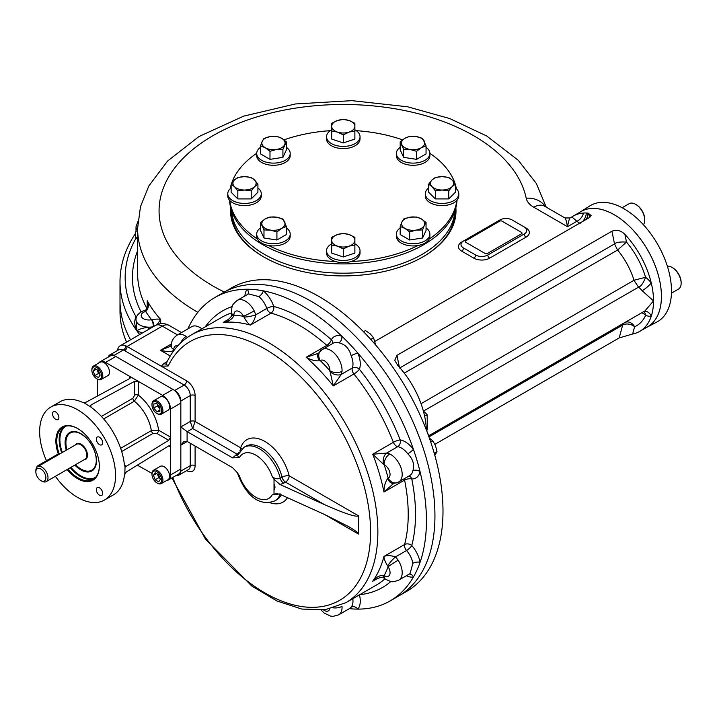 <?xml version="1.0" encoding="UTF-8"?>
<svg xmlns="http://www.w3.org/2000/svg" width="717" height="717" viewBox="0 0 717 717"><rect width="100%" height="100%" fill="white"/><g stroke="black" fill="none" stroke-linecap="round" stroke-linejoin="round"><path stroke-width="1.08" d="M126.559 342.134A223.283 128.917 180 0 1 119.999 311.115L119.999 300.593A223.283 128.917 0 0 0 130.584 339.813A223.283 128.917 180 0 1 119.999 300.593L119.999 281.664A223.283 128.917 0 0 0 137.001 330.994A223.283 128.917 0 0 0 139.672 334.561M60.353 453.619L60.094 453.467A2.572 1.488 120 0 0 58.803 453.601L38.153 465.521A2.572 1.488 120 0 0 36.406 468.067M40.86 480.578L41.927 481.188A8.586 4.956 -120 0 0 46.22 481.618A8.586 4.956 -120 0 0 46.22 471.696A8.586 4.956 -120 0 0 37.625 466.74A8.586 4.956 -120 0 0 35.85 470.675L35.85 471.903A7.089 4.087 -120 0 0 40.86 480.578A7.089 4.087 -120 0 0 45.87 477.683A7.089 4.087 -120 0 0 40.86 469.008A7.089 4.087 -120 0 0 35.85 471.903M75.545 464.679A21.474 12.395 -120 0 0 91.83 470.155A21.474 12.395 -120 0 0 91.83 445.365A21.474 12.395 -120 0 0 70.356 432.969A21.474 12.395 -120 0 0 65.91 442.801A21.474 12.395 -120 0 0 66.959 449.81M99.797 374.193L98.534 373.458L97.136 369.847M98.399 377.59L94.895 375.565L93.138 371.048L94.895 368.556L98.399 370.581L100.147 375.099L98.399 377.59M98.534 373.458L94.895 375.565M96.177 369.291L93.138 371.048M96.732 378.728L97.333 379.078A7.726 4.463 -120 0 0 101.205 379.463A7.726 4.463 -120 0 0 102.8 375.923A7.726 4.463 -120 0 0 99.43 368.144A7.726 4.463 -120 0 0 93.47 366.073A7.726 4.463 -120 0 0 91.875 369.613L91.875 370.313A6.874 3.97 -120 0 0 96.732 378.728A6.874 3.97 -120 0 0 101.59 375.923A6.874 3.97 -120 0 0 96.732 367.507A6.874 3.97 -120 0 0 91.875 370.313M101.205 379.463L107.882 375.609A7.726 4.463 -120 0 0 109.477 372.069A7.726 4.463 -120 0 0 106.107 364.29A7.726 4.463 -120 0 0 100.147 362.219L93.47 366.073M159.882 408.923L157.453 405.894L157.453 404.433M153.805 408L153.805 403.949L156.844 403.68L159.882 407.462L159.882 411.504L156.844 411.782L153.805 408L157.453 405.894M159.882 410.025L156.844 411.782M156.844 413.44L157.453 413.79A7.726 4.463 -120 0 0 161.316 414.175A7.726 4.463 -120 0 0 162.499 407.973A7.726 4.463 -120 0 0 157.453 401.17A7.726 4.463 -120 0 0 153.59 400.785A7.726 4.463 -120 0 0 151.986 404.325L151.986 405.024A6.874 3.97 -120 0 0 156.844 413.44A6.874 3.97 -120 0 0 161.701 410.635A6.874 3.97 -120 0 0 156.844 402.219A6.874 3.97 -120 0 0 151.986 405.024M161.316 414.175L167.993 410.312A7.726 4.463 -120 0 0 167.993 401.386A7.726 4.463 -120 0 0 160.267 396.931L153.59 400.785M160.088 478.409L158.815 477.683L157.417 474.071M155.177 472.772L158.681 474.797L160.438 479.314L158.681 481.806L155.177 479.79L153.42 475.272L155.177 472.772M156.458 473.516L153.42 475.272M158.815 477.683L155.177 479.79M156.844 482.855L157.453 483.204A7.726 4.463 -120 0 0 161.316 483.59A7.726 4.463 -120 0 0 162.92 480.049A7.726 4.463 -120 0 0 159.541 472.27A7.726 4.463 -120 0 0 153.59 470.2A7.726 4.463 -120 0 0 151.986 473.74L151.986 474.439A6.874 3.97 -120 0 0 156.844 482.855A6.874 3.97 -120 0 0 161.701 480.049A6.874 3.97 -120 0 0 156.844 471.634A6.874 3.97 -120 0 0 151.986 474.439M161.316 483.59L167.993 479.727A7.726 4.463 -120 0 0 167.993 470.809A7.726 4.463 -120 0 0 160.267 466.346L153.59 470.2M99.322 465.862A30.078 17.369 60 0 1 93.093 479.368A30.078 17.369 60 0 1 67.936 469.079M59.081 453.467A30.078 17.369 60 0 1 63.015 427.269A30.078 17.369 60 0 1 77.83 428.632M58.283 453.897A30.723 17.737 60 0 1 77.597 428.497A30.723 17.737 60 0 1 99.322 466.122A30.723 17.737 60 0 1 67.147 469.536M96.481 460.538A21.555 12.449 60 0 1 88.442 471.15M67.81 435.407A21.555 12.449 60 0 1 81.021 433.749M66.26 450.213A22.2 12.816 60 0 1 80.788 433.615A22.2 12.816 60 0 1 96.481 460.807A22.2 12.816 60 0 1 74.846 465.082M55.397 476.312A53.676 30.992 -120 0 0 104.44 500.063L113.546 494.802A53.676 30.992 -120 0 0 124.426 475.004L126.353 471.911L168.746 445.902L169.992 445.75L170.512 446.915L170.512 409.057A11.167 6.444 -120 0 0 162.616 395.381L138.327 381.354L134.679 381.292L90.96 404.997L90.96 407.229L90.208 406.046M166.514 480.587A11.167 6.444 -120 0 0 168.199 480.076L178.524 474.116A11.167 6.444 -120 0 0 180.836 469.008L180.836 403.097A11.167 6.444 -120 0 0 172.94 389.421L115.858 356.466A11.167 6.444 -120 0 0 110.275 355.91L99.95 361.87A11.167 6.444 -120 0 0 98.668 363.08M126.353 466.301L124.821 466.229L124.426 465.19L126.353 466.301L168.746 440.292L170.512 437.101L158.609 430.227L151.323 430.621A30.06 17.351 -120 0 0 134.348 401.215L138.327 395.103L138.327 381.354L105.533 362.426A11.167 6.444 -120 0 0 99.95 361.87M168.199 480.076A11.167 6.444 -120 0 0 170.512 474.968L170.512 446.915L168.746 445.902M55.702 411.97A4.508 2.599 -120 0 0 53.443 411.746A4.508 2.599 -120 0 0 52.511 413.808A4.508 2.599 -120 0 0 54.483 418.343A4.508 2.599 -120 0 0 57.952 419.553A4.508 2.599 -120 0 0 58.642 415.941A4.508 2.599 -120 0 0 55.702 411.97M102.683 442.774A4.508 2.599 -120 0 0 100.721 438.239A4.508 2.599 -120 0 0 97.243 437.029A4.508 2.599 -120 0 0 96.311 439.1A4.508 2.599 -120 0 0 98.274 443.635A4.508 2.599 -120 0 0 101.751 444.845A4.508 2.599 -120 0 0 102.683 442.774M99.502 495.196A4.508 2.599 -120 0 0 101.751 495.411A4.508 2.599 -120 0 0 101.751 490.213A4.508 2.599 -120 0 0 97.243 487.605A4.508 2.599 -120 0 0 96.311 489.666A4.508 2.599 -120 0 0 99.502 495.196M90.96 404.997L90.252 406.36L89.141 405.992L83.764 402.604L86.103 402.192L129.822 378.486L130.575 377.483L129.822 376.452L129.822 378.486M134.679 381.292L134.679 395.103L132.86 398.293L101.438 416.434M134.679 395.103A2.572 1.488 180 0 1 138.327 395.103A35.214 20.327 -120 0 1 158.609 430.227A2.572 1.488 -60 0 1 156.781 433.382L168.746 440.292M104.44 500.063A53.676 30.992 -120 0 0 104.44 438.087A53.676 30.992 -120 0 0 50.764 407.095A53.676 30.992 -120 0 0 39.641 431.67A53.676 30.992 -120 0 0 46.48 460.708M125.063 466.426L124.821 473.731M137.359 465.154L151.995 473.39M97.458 396.035L97.637 379.248M83.764 402.604L82.455 402.318A53.676 30.992 -120 0 0 59.869 401.834L50.764 407.095M124.426 465.19A53.676 30.992 -120 0 0 90.96 407.229M375.663 345.011L373.593 337.779L370.178 333.799L365.464 330.573L363.501 331.711M373.593 337.779L370.752 339.419M434.807 455.295L437.02 451.665L435.569 445.866L432.808 440.821L429.375 438.087M432.808 440.821L430.729 442.022M437.02 451.665L434.233 453.269M358.428 515.801C356.385 517.423 345.137 513.731 324.667 504.714L285.518 482.12A5.153 2.976 -60 0 0 289.166 475.81L358.428 515.801L358.428 534.031L324.667 514.537L348.543 526.574C354.987 530.32 358.276 532.803 358.428 534.031M274.019 479.288L272.218 476.545C274.683 478.795 277.354 479.368 280.239 478.266A5.153 2.976 -120 0 0 283.699 483.168L280.024 484.504L274.019 479.288L274.019 494.112L276.959 493.708L280.024 494.327L324.667 514.537M280.239 493.888L272.218 494.775A25.767 14.878 60 0 1 255.808 497.213A25.767 14.878 60 0 1 239.388 475.819L237.309 472.664L239.388 475.819M274.019 494.112L272.218 494.775M243.986 447.3L245.814 446.252A30.921 17.853 60 0 1 282.059 477.208L280.239 478.266A30.921 17.853 60 0 0 243.986 447.3L237.354 455.582L239.388 457.589A25.767 14.878 60 0 1 255.808 455.143A25.767 14.878 60 0 1 272.218 476.545M241.611 449.039A5.153 3.746 18.6 0 0 240.661 447.802L195.105 421.497L192.676 428.515L187.209 431.67L232.577 457.867L239.388 457.589M232.577 457.867L237.013 454.112L192.676 428.515L190.247 421.497A3.433 1.981 180 0 1 195.105 421.497L195.105 395.56A3.433 1.981 -0 0 0 190.247 395.56L190.247 421.497L180.836 426.938L187.092 431.598A5.153 2.976 60 0 0 187.209 431.67M176.445 475.317A8.586 4.956 -120 0 0 179.053 475.039A8.586 4.956 -120 0 0 180.836 471.114L180.836 445.167L183.677 441.78L187.092 441.421A5.153 2.976 60 0 1 187.209 441.484L232.577 467.681L237.309 472.673M187.209 441.484L180.836 445.167L180.836 400.991A8.586 4.956 -120 0 0 174.76 390.469L114.03 355.417A8.586 4.956 -120 0 0 109.737 354.987A8.586 4.956 -120 0 0 108.204 357.111M280.024 484.504L324.667 504.714M274.019 486.7C274.172 490.294 274.494 490.437 274.996 487.13C274.494 483.383 274.172 483.24 274.019 486.7M409.344 574.03A5.153 4.105 -99.1 0 1 413.404 577.06A175.19 101.151 60 0 1 390.156 600.909A175.19 101.151 60 0 1 357.882 609.109A175.19 101.151 60 0 1 349.385 608.652M349.977 608.303L351.169 607.182A5.153 4.105 39.1 0 1 357.882 609.109A21.474 12.395 60 0 0 359.441 594.841M231.699 314.853A8.586 2.276 -7.9 0 0 233.823 316.018C231.528 319.692 228.006 321.816 223.265 322.381L226.635 320.633C229.969 318.339 231.672 316.412 231.699 314.853L231.699 314.853A8.586 2.276 -7.9 0 0 231.699 314.853L231.439 312.37C232.102 304.976 231.761 305.137 237.3 300.36L248.521 293.889L258.873 296.605A5.153 2.268 129.8 0 0 263.3 290.842A175.19 101.151 60 0 1 341.821 336.174A5.153 3.549 -72.1 0 1 338.962 342.843C345.119 344.223 349.188 348.516 351.169 355.731A5.153 0.905 157.2 0 1 357.882 353.131A175.19 101.151 60 0 1 413.404 449.299A5.153 0.905 -37.2 0 1 407.803 453.816C413.064 459.158 414.749 464.831 412.858 470.827A5.153 3.549 -167.9 0 1 420.054 471.687A175.19 101.151 60 0 1 420.054 562.352A175.19 101.151 60 0 1 413.404 577.06A21.474 12.395 60 0 1 406.414 575.724M398.177 560.21A8.586 0.529 147.5 0 0 388.148 566.753L387.727 565.991A8.586 1.604 131.8 0 1 395.524 556.885L398.177 560.21A16.321 9.42 60 0 1 398.813 580.107L410.034 573.636L412.858 563.311A5.153 2.268 -9.8 0 1 420.054 562.352A21.474 12.395 60 0 0 411.773 545.52A5.153 1.407 -41.5 0 1 406.557 550.513A16.321 9.42 60 0 1 412.858 563.311M328.036 346.186A5.153 2.976 60 0 1 326.818 345.361A5.153 2.115 131.4 0 0 331.388 339.724A21.474 12.395 60 0 1 341.821 336.174A175.19 101.151 60 0 1 357.882 353.131A21.474 12.395 60 0 1 359.405 369.291A159.739 92.224 60 0 1 400.167 439.906A5.153 3.8 -80.4 0 1 397.738 446.673A5.153 2.976 60 0 1 393.373 442.308A5.153 1.075 158.7 0 1 400.167 439.906A21.474 12.395 60 0 1 413.404 449.299A175.19 101.151 60 0 1 420.054 471.687A21.474 12.395 60 0 1 411.773 478.947A159.739 92.224 60 0 1 411.773 545.52A5.153 3.639 -165.2 0 0 404.603 544.517A5.153 2.976 60 0 0 406.557 550.513L395.524 556.885C390.864 555.397 387.01 555.254 383.962 556.437A154.585 89.249 60 0 1 372.732 581.254L378.074 578.171M187.872 328.906A175.19 101.151 60 0 1 214.966 297.465A175.19 101.151 60 0 1 247.24 289.256A175.19 101.151 60 0 1 263.3 290.842A21.474 12.395 60 0 1 273.733 306.437A159.739 92.224 60 0 1 331.388 339.724A5.153 3.97 -151.5 0 1 332.554 343.586M244.9 295.978A21.474 12.395 60 0 1 247.24 289.256A5.153 4.105 -140.9 0 1 247.831 294.284M170.261 355.973L160.42 350.29C168.522 352.164 172.976 351.93 173.783 349.591A8.586 4.956 -0.1 0 1 171.264 346.078C171.049 341.713 173.012 338.048 177.162 335.09L191.735 326.674A16.321 9.42 60 0 1 201.871 328.816M321.243 610.167L324.12 613.008L330.582 616.109L333.145 616.342L338.675 614.836A16.321 9.42 60 0 0 342.018 606.331A8.586 4.571 176.4 0 1 333.701 607.882M383.47 577.723A8.586 2.276 -52.1 0 1 383.461 577.714L383.461 577.714A8.586 2.276 -52.1 0 1 383.514 575.294C379.185 575.446 375.591 577.436 372.732 581.254L375.887 579.237C380.476 577.275 382.995 576.773 383.461 577.714L385.486 579.184A8.586 4.571 -56.4 0 1 384.169 575.536L383.514 575.294M387.727 565.991C385.235 562.065 383.98 558.875 383.962 556.437L404.603 544.517A154.585 89.249 60 0 0 404.603 480.094A5.153 2.115 168.6 0 1 411.773 478.947A5.153 3.97 91.5 0 0 409.013 476.016M398.177 482.218A8.586 6.991 -112.5 0 1 397.505 482.541L393.409 483.455A8.586 5.835 -93.3 0 1 393.409 483.455A8.586 5.835 -93.3 0 1 387.727 478.481C385.235 481.958 383.98 486.467 383.962 492.014L404.603 480.094A5.153 2.976 -120 0 1 404.496 478.615M393.481 483.563L383.962 492.014A154.585 89.249 60 0 0 372.732 454.228L393.373 442.308A154.585 89.249 60 0 0 353.929 373.978A5.153 1.075 141.3 0 0 359.405 369.291A5.153 3.8 20.4 0 0 352.325 368.009A5.153 2.976 -120 0 0 353.929 373.978L333.28 385.898L329.892 370.734A8.586 5.324 -176.1 0 0 342.018 371.254L341.292 374.382A8.586 5.548 -154 0 1 329.928 371.505M389.779 453.978A8.586 5.324 116.1 0 0 384.169 464.741L383.514 464.32A8.586 5.548 94 0 1 386.705 453.045L389.779 453.978A16.321 9.42 60 0 1 401.144 468.255A16.321 9.42 60 0 1 398.813 481.896L397.505 482.55A8.586 6.991 -112.5 0 1 397.505 482.55A8.586 6.991 -112.5 0 1 388.148 478.114L387.727 478.481M407.803 453.816A16.321 9.42 60 0 0 397.738 446.673L386.705 453.045L372.732 454.228L383.514 464.32M351.169 355.731A16.321 9.42 60 0 1 352.325 368.009L341.292 374.382L333.28 385.898A154.585 89.249 60 0 0 306.168 357.281L326.818 345.361A154.585 89.249 60 0 0 271.026 313.141A5.153 3.639 105.2 0 0 273.733 306.437A5.153 1.407 -18.5 0 0 266.805 308.453A5.153 2.976 -120 0 0 271.026 313.141L250.376 325.061C248.27 323.824 246.146 321.144 243.986 317.031L243.538 316.287A8.586 0.529 152.5 0 0 254.212 310.864L255.772 314.826A8.586 1.604 168.2 0 1 243.986 317.031M318.303 353.373L322.354 349.466A16.321 9.42 60 0 0 321.763 349.869A8.586 6.991 52.5 0 0 321.144 350.281A8.586 6.991 52.5 0 0 321.135 350.281A8.586 6.991 52.5 0 0 320.293 360.597L319.764 360.776C315.516 361.198 310.981 360.024 306.168 357.281L318.312 353.364A8.586 5.835 33.3 0 0 318.303 353.373A8.586 5.835 33.3 0 0 319.764 360.776M258.873 296.605A16.321 9.42 60 0 1 266.805 308.453L255.772 314.826C254.723 319.603 252.931 323.017 250.376 325.061A154.585 89.249 60 0 0 223.265 322.381L228.606 319.298M231.439 312.37A8.586 4.571 -3.6 0 0 233.939 315.328L233.823 316.018M177.162 335.09A16.321 9.42 60 0 1 186.196 336.434A8.586 4.571 123.6 0 0 180.693 342.869M171.417 343.945L160.42 350.29L169.866 346.58M171.264 346.078A8.586 4.956 -0 0 0 173.783 349.591A13.74 7.932 60 0 1 173.783 349.591A7.726 4.463 60 0 1 177.816 345.809M117.471 350.523A13.74 7.932 60 0 1 120.223 345.791A13.74 7.932 60 0 1 125.887 345.863A13.74 7.932 60 0 1 127.088 346.472L161.325 366.235L163.915 363.528A5.153 2.976 -120 0 0 166.111 363.94M125.887 345.863A3.433 1.99 -59.8 0 1 123.449 349.977L119.201 349.52L109.737 354.987M171.892 477.943L205.483 539.13L251.819 586.049L276.95 600.989L301.803 609.065L325.204 609.728L345.845 602.692A154.585 89.249 60 0 0 345.845 424.195A154.585 89.249 60 0 0 191.269 334.947C180.254 341.4 171.865 351.079 166.084 363.985L168.181 365.984A149.432 86.273 60 0 1 327.086 408.17A149.432 86.273 60 0 1 335.108 602.647A149.432 86.273 60 0 1 172.77 477.441M195.105 395.56A12.019 6.946 60 0 0 186.599 380.835L161.325 366.235L168.181 365.984M214.966 297.465L223.471 292.554A175.19 101.151 60 0 1 398.661 393.705A175.19 101.151 60 0 1 398.661 595.997L406.709 591.355A175.19 101.151 60 0 0 406.709 389.053A175.19 101.151 60 0 0 231.51 287.911L223.471 292.554A175.19 101.151 60 0 1 398.661 393.705A175.19 101.151 60 0 1 398.661 595.997L390.156 600.909M231.716 211.148A111.646 64.458 0 0 0 264.34 254.311A111.646 64.458 0 0 0 384.07 268.741A111.646 64.458 0 0 0 454.847 211.148M230.695 207.742A112.712 65.077 0 0 0 263.578 256.856A112.712 65.077 0 0 0 422.985 256.856A112.712 65.077 0 0 0 455.878 207.742M422.609 257.071A111.646 64.458 0 0 0 454.919 210.941M231.654 210.941A111.646 64.458 0 0 0 263.964 257.071M145.874 311.411C148.607 308.471 149.064 304.913 147.227 300.728L147.469 304.232C147.11 308.149 146.205 310.273 144.762 310.586A5.153 1.407 75.2 0 1 145.874 311.411L145.676 311.474A5.153 1.757 75.2 0 0 144.359 310.694C143.409 310.479 135.656 313.974 136.015 319.737A12.879 7.439 180 0 0 148.742 327.167C142.396 328.054 138.48 329.327 137.001 330.994L142.342 333.02M153.384 326.647A5.153 1.461 -102.1 0 0 151.592 319.71L151.798 319.665C156.127 318.948 159.093 318.895 160.689 319.495A205.68 118.744 180 0 1 147.227 300.728L147.227 306.733M154.038 326.271A5.153 1.559 -106.2 0 0 151.798 319.665M157.086 324.649L160.689 319.495L160.689 323.717M148.742 329.327L148.742 327.167A12.879 7.439 0 0 0 153.214 326.746M136.866 316.188A18.033 10.414 0 0 0 135.997 316.663A5.153 3.011 -120.6 0 0 136.544 316.932M136.015 319.737L137.001 330.994C134.393 325.724 134.061 320.947 135.997 316.663A218.129 125.941 0 0 1 135.997 238.241L135.172 233.948L136.015 231.134L136.015 226.76L137.879 221.643M137.601 236.915A5.153 3.011 -59.4 0 1 135.997 238.241A18.033 10.414 0 0 0 137.601 239.084M137.601 230.999L136.015 231.134M582.67 221.454A8.586 4.956 120 0 0 586.264 212.985A66.556 38.422 -120 0 0 583.495 213.039A66.556 38.422 -120 0 0 573.179 216.095A66.556 38.422 -120 0 0 571.879 216.901L570.087 217.959C569.37 218.488 568.509 221.401 567.514 226.706C566.52 221.401 565.659 218.488 564.942 217.959L544.535 206.173A21.474 12.395 120 0 0 533.798 207.24L567.514 226.706L576.844 221.32C573.385 218.049 571.566 216.695 571.377 217.251M641.778 312.764A8.586 6.489 -155.3 0 1 645.641 315.372A8.586 5.709 111 0 0 643.83 311.581M625.466 322.256A8.586 7 -113.8 0 1 634.59 326.773A60.111 34.712 -120 0 0 645.641 315.372A23.616 13.632 -120 0 0 651.242 316.287A66.556 38.422 -120 0 0 653.519 300.907A66.556 38.422 -120 0 0 651.242 282.892A8.586 1.81 -38.8 0 1 642.136 290.717L653.519 300.907L644.942 310.936L428.784 435.739L427.682 433.22M588.012 213.083L587.797 213.872L586.264 212.985A66.556 38.422 -120 0 1 588.012 213.083L591.113 215.53L588.845 217.887L375 341.355M583.495 213.039A8.586 5.584 -52.8 0 1 576.844 221.32L580.187 223.507M487.811 255.019L524.244 233.984A8.586 4.956 0 0 0 526.762 230.471A8.586 4.956 0 0 0 524.244 226.966L512.099 219.958A8.586 4.956 0 0 0 499.955 219.958L463.523 240.993A8.586 4.956 0 0 0 461.004 244.497A8.586 4.956 0 0 0 463.523 248.001L475.667 255.019A8.586 4.956 0 0 0 487.811 255.019A2.572 1.488 -120 0 0 489.63 258.174L526.072 237.139A2.572 1.488 60 0 1 524.244 233.984M399.557 368.045L614.523 243.932C615.858 242.355 619.846 241.737 626.479 242.068L617.633 250.027L404.245 373.118M421.031 403.707L634.025 280.248C630.548 269.233 625.081 259.16 617.633 250.027M634.025 280.248L645.578 277.282C643.257 283.26 640.917 286.549 638.551 287.167L423.388 411.128A15.03 8.676 60 0 1 427.162 414.829A8.586 1.81 -38.8 0 1 424.581 415.985M626.479 242.068C635.289 252.644 641.652 264.385 645.578 277.282A23.616 13.632 -120 0 1 651.242 282.892A66.556 38.422 -120 0 0 624.91 234.387L626.479 242.068M644.422 311.241A8.586 6.776 -95.1 0 1 651.242 316.287A66.556 38.422 -120 0 1 639.734 331.371A66.556 38.422 -120 0 1 632.654 334.005L619.21 337.913L434.896 444.325M426.373 429.994A66.556 38.422 60 0 0 425.566 421.309L425.566 421.309A66.556 38.422 60 0 0 424.132 414.014A66.556 38.422 60 0 0 397.792 365.509L394.753 360.301L396.958 355.327L611.924 231.215C616.602 229.404 620.931 230.462 624.91 234.387M427.162 414.829L427.332 429.922M573.179 216.095L581.075 211.533A66.556 38.422 60 0 1 647.63 249.964A66.556 38.422 60 0 1 647.63 326.818L639.734 331.371M429.868 153.313A113.788 65.695 180 0 1 455.053 183.615M455.429 184.825A113.788 65.695 180 0 1 456.397 188.786M456.801 200.518A113.788 65.695 180 0 1 429.151 239.048M417.948 245.519A113.788 65.695 180 0 1 351.213 261.481M335.359 261.481A113.788 65.695 180 0 1 268.624 245.519M257.412 239.048A113.788 65.695 180 0 1 229.772 200.518M230.175 188.786A113.788 65.695 180 0 1 231.134 184.825M231.519 183.615A113.788 65.695 180 0 1 256.704 153.313M284.022 139.86A113.788 65.695 180 0 1 330.25 130.673M356.322 130.673A113.788 65.695 180 0 1 402.551 139.86M457.016 200.267A113.788 65.695 180 0 1 343.282 263.919A113.788 65.695 180 0 1 229.548 200.267M231.645 212.241A111.646 64.458 180 0 1 231.681 211.04M454.892 211.04A111.646 64.458 180 0 1 454.928 212.241M487.506 253.442L521.519 233.805L487.506 253.442A1.721 0.995 180 0 1 485.077 253.442L465.647 242.221A1.721 0.995 180 0 1 465.647 240.813L499.65 221.186A1.721 0.995 180 0 1 502.079 221.186L521.519 232.407A1.721 0.995 180 0 1 521.519 233.805M646.6 327.409A66.591 38.449 -120 0 0 646.815 327.302L656.763 322.103A67.066 38.718 -120 0 0 671.488 290.941A67.066 38.718 -120 0 0 641.67 222.879A67.066 38.718 -120 0 0 589.715 205.976L580.25 211.999A66.591 38.449 -120 0 0 580.044 212.133M646.815 327.302A66.591 38.449 -120 0 0 647.648 249.955A66.591 38.449 -120 0 0 580.25 211.999M644.708 219.734A12.019 6.946 -120 0 0 644.717 219.393A12.019 6.946 -120 0 0 636.212 204.668A12.019 6.946 -120 0 0 635.916 204.497M643.418 224.744A12.879 7.439 -120 0 0 644.717 220.092A12.879 7.439 -120 0 0 635.603 204.309A12.879 7.439 -120 0 0 629.168 203.673L622.132 207.733M681.141 282.839A12.019 6.946 -120 0 0 681.15 282.498A12.019 6.946 -120 0 0 672.645 267.773A12.019 6.946 -120 0 0 672.349 267.602M671.453 293.154L678.479 289.094A12.879 7.439 -120 0 0 681.15 283.197A12.879 7.439 -120 0 0 672.044 267.423A12.879 7.439 -120 0 0 667.366 266.213M400.185 227.943A16.742 9.671 -0 0 0 396.376 234.083A16.742 9.671 -0 0 0 413.117 243.753A16.742 9.671 -0 0 0 429.868 234.083A16.742 9.671 -0 0 0 429.295 231.582A16.742 9.671 -0 0 0 426.05 227.943M400.185 226.482L400.185 234.54L409.658 239.998L422.582 237.999L426.05 230.533L426.05 222.485L424.321 225.371A11.597 6.695 180 0 1 416.12 230.103A11.597 6.695 180 0 1 404.926 228.373A11.597 6.695 180 0 1 401.923 221.903L403.653 219.017L410.115 217.17L416.586 217.018L421.318 218.9A11.597 6.695 180 0 1 424.321 225.371L422.582 229.951L416.12 230.103L409.658 231.95L404.926 228.373L400.185 226.482L401.923 221.903A11.597 6.695 180 0 1 410.115 217.17A11.597 6.695 -0 0 1 421.318 218.9L426.05 222.485M396.376 234.083L396.376 236.26A16.742 9.671 -0 0 0 413.117 245.931A16.742 9.671 -0 0 0 429.868 236.26L429.868 234.083M422.582 229.951L422.582 237.999M409.658 231.95L409.658 239.998M331.693 243.807A16.742 9.671 0 0 0 326.54 250.789A16.742 9.671 0 0 0 338.953 260.128A16.742 9.671 0 0 0 357.792 255.619A16.742 9.671 0 0 0 360.033 250.789A16.742 9.671 0 0 0 354.879 243.807M331.693 245.044L331.693 253.101L343.282 256.964L354.879 253.101L354.879 245.044L349.08 246.137A11.597 6.695 180 0 1 337.492 246.137A11.597 6.695 180 0 1 331.693 240.338A11.597 6.695 180 0 1 337.492 234.54L343.282 233.455L349.08 234.54L354.879 237.318L354.879 240.338A11.597 6.695 180 0 1 349.08 246.137L343.282 248.916L337.492 246.137L331.693 245.044L331.693 237.318L337.492 234.54A11.597 6.695 180 0 1 349.08 234.54A11.597 6.695 0 0 1 354.879 240.338L354.879 245.044M326.54 250.789L326.54 252.958A16.742 9.671 0 0 0 338.953 262.297A16.742 9.671 0 0 0 357.792 257.797A16.742 9.671 0 0 0 360.033 252.958L360.033 250.789M343.282 248.916L343.282 256.964M260.522 227.943A16.742 9.671 0 0 0 256.704 234.083A16.742 9.671 0 0 0 277.784 243.422A16.742 9.671 0 0 0 290.197 234.083A16.742 9.671 0 0 0 286.379 227.943M260.522 222.485L265.254 218.9L269.986 217.018L276.448 217.17A11.597 6.695 180 0 1 284.649 221.903A11.597 6.695 0 0 1 281.647 228.373L276.914 231.95L270.452 230.103L263.981 229.951L260.522 222.485L260.522 230.533L263.981 237.999L276.914 239.998L286.379 234.54L286.379 226.482L281.647 228.373A11.597 6.695 180 0 1 270.452 230.103A11.597 6.695 180 0 1 262.252 225.371A11.597 6.695 180 0 1 265.254 218.9A11.597 6.695 180 0 1 276.448 217.17L282.919 219.017L286.379 226.482M256.704 234.083L256.704 236.26A16.742 9.671 0 0 0 277.784 245.599A16.742 9.671 0 0 0 290.197 236.26L290.197 234.083M276.914 231.95L276.914 239.998M263.981 229.951L263.981 237.999M231.134 187.962A16.742 9.671 0 0 0 227.782 193.769A16.742 9.671 0 0 0 236.153 202.14A16.742 9.671 0 0 0 261.275 193.769A16.742 9.671 0 0 0 257.914 187.962M231.134 184.161L234.486 179.976L237.829 177.466L244.524 176.624L251.219 177.466L254.562 179.976A11.597 6.695 180 0 1 254.562 186.662A11.597 6.695 0 0 1 244.524 190.014L237.829 190.856L234.486 186.662L231.134 184.161L231.134 192.219L237.829 198.914L251.219 198.914L257.914 192.219L257.914 184.161L254.562 186.662L251.219 190.856L244.524 190.014A11.597 6.695 180 0 1 234.486 186.662A11.597 6.695 180 0 1 234.486 179.976A11.597 6.695 180 0 1 244.524 176.624A11.597 6.695 180 0 1 254.562 179.976L257.914 184.161M227.782 193.769L227.782 195.938A16.742 9.671 0 0 0 236.153 204.318A16.742 9.671 0 0 0 261.275 195.938L261.275 193.769M251.219 190.856L251.219 198.914M237.829 190.856L237.829 198.914M260.522 147.308A16.742 9.671 0 0 0 256.704 153.447A16.742 9.671 0 0 0 257.278 155.947A16.742 9.671 0 0 0 275.633 163.037A16.742 9.671 0 0 0 290.197 153.447A16.742 9.671 0 0 0 286.379 147.308M260.522 145.847L260.522 153.895L269.986 159.362L282.919 157.364L286.379 149.898L286.379 141.849L282.919 149.315L276.448 149.468L269.986 151.314L265.254 147.738A11.597 6.695 180 0 1 262.252 141.267A11.597 6.695 180 0 1 270.452 136.535A11.597 6.695 180 0 1 281.647 138.264A11.597 6.695 180 0 1 284.649 144.735A11.597 6.695 180 0 1 276.448 149.468A11.597 6.695 0 0 1 265.254 147.738L260.522 145.847L262.252 141.267L263.981 138.381L270.452 136.535L276.914 136.382L281.647 138.264L286.379 141.849M256.704 153.447L256.704 155.625A16.742 9.671 0 0 0 257.278 158.125A16.742 9.671 0 0 0 275.633 165.206A16.742 9.671 0 0 0 290.197 155.625L290.197 153.447M269.986 151.314L269.986 159.362M282.919 149.315L282.919 157.364M400.185 147.308A16.742 9.671 -0 0 0 396.376 153.447A16.742 9.671 -0 0 0 413.117 163.118A16.742 9.671 -0 0 0 429.868 153.447A16.742 9.671 -0 0 0 426.05 147.308M400.185 141.849L400.185 149.898L403.653 157.364L416.586 159.362L426.05 153.895L426.05 145.847L421.318 147.738A11.597 6.695 180 0 1 410.115 149.468L403.653 149.315L400.185 141.849L404.926 138.264A11.597 6.695 180 0 1 416.12 136.535A11.597 6.695 180 0 1 424.321 141.267A11.597 6.695 180 0 1 421.318 147.738L416.586 151.314L410.115 149.468A11.597 6.695 180 0 1 401.923 144.735A11.597 6.695 -0 0 1 404.926 138.264L409.658 136.382L416.12 136.535L422.582 138.381L426.05 145.847M396.376 153.447L396.376 155.625A16.742 9.671 -0 0 0 413.117 165.286A16.742 9.671 -0 0 0 429.868 155.625L429.868 153.447M403.653 149.315L403.653 157.364M416.586 151.314L416.586 159.362M428.658 187.962A16.742 9.671 -0 0 0 425.298 193.769A16.742 9.671 -0 0 0 442.048 203.44A16.742 9.671 -0 0 0 458.79 193.769A16.742 9.671 -0 0 0 455.429 187.962M428.658 184.161L428.658 192.219L435.353 198.914L448.743 198.914L455.429 192.219L455.429 184.161L452.086 186.662A11.597 6.695 180 0 1 442.048 190.014A11.597 6.695 180 0 1 432.001 186.662L428.658 184.161L432.001 179.976L435.353 177.466L442.048 176.624A11.597 6.695 180 0 1 452.086 179.976A11.597 6.695 180 0 1 452.086 186.662L448.743 190.856L442.048 190.014L435.353 190.856L432.001 186.662A11.597 6.695 180 0 1 432.001 179.976A11.597 6.695 -0 0 1 442.048 176.624L448.743 177.466L452.086 179.976L455.429 184.161M425.298 193.769L425.298 195.938A16.742 9.671 -0 0 0 442.048 205.609A16.742 9.671 -0 0 0 458.79 195.938L458.79 193.769M448.743 190.856L448.743 198.914M435.353 190.856L435.353 198.914M331.693 129.768A16.742 9.671 -0 0 0 328.78 131.91A16.742 9.671 -0 0 0 326.54 136.75A16.742 9.671 -0 0 0 343.282 146.42A16.742 9.671 -0 0 0 360.033 136.75A16.742 9.671 -0 0 0 354.879 129.768M331.693 131.014L331.693 139.062L343.282 142.925L354.879 139.062L354.879 131.014L349.08 132.098L343.282 134.877L337.492 132.098L331.693 131.014L331.693 126.3A11.597 6.695 180 0 1 337.492 120.501A11.597 6.695 180 0 1 349.08 120.501A11.597 6.695 180 0 1 354.879 126.3A11.597 6.695 180 0 1 349.08 132.098A11.597 6.695 180 0 1 337.492 132.098A11.597 6.695 -0 0 1 331.693 126.3L331.693 123.279L337.492 120.501L343.282 119.416L349.08 120.501L354.879 123.279L354.879 131.014M326.54 136.75L326.54 138.919A16.742 9.671 -0 0 0 343.282 148.589A16.742 9.671 -0 0 0 360.033 138.919L360.033 136.75M343.282 134.877L343.282 142.925M59.601 454.058L58.803 453.601M38.951 465.978L38.153 465.521M84.006 459.794A9.016 5.207 -120 0 0 85.601 448.959A9.016 5.207 -120 0 0 75.419 444.916M46.22 481.618L85.081 459.176A8.586 4.956 -120 0 0 85.081 449.263A8.586 4.956 -120 0 0 76.495 444.298L37.625 466.74M95.612 477.316A29.567 17.065 60 0 1 70.938 467.341M62.352 452.472A29.567 17.065 60 0 1 66.045 426.113M94.232 478.606A30.078 17.369 60 0 1 70.302 467.708M61.716 452.83A30.078 17.369 60 0 1 64.243 426.669M170.512 409.057L180.836 403.097M162.616 395.381L172.94 389.421M105.533 362.426L115.858 356.466M170.512 474.968L180.836 469.008M121.684 451.513L153.106 433.364L156.781 433.382M153.106 433.364A2.572 1.488 60 0 1 151.323 430.621L120.653 448.322M103.678 418.925L134.348 401.215A2.572 1.488 60 0 1 132.86 398.293M138.327 465.503L138.327 464.562M98.453 395.497L97.637 395.031M239.801 451.011A5.153 2.976 -60 0 0 240.661 447.802A36.065 20.829 60 0 1 264.914 441.466A36.065 20.829 60 0 1 289.166 475.81A5.153 1.909 166.4 0 0 282.059 477.208A5.153 2.976 -120 0 0 285.518 482.12L283.699 483.168M237.354 455.591A5.153 2.976 60 0 1 235.194 455.17M237.793 454.47A5.153 2.976 60 0 1 237.013 454.112A5.153 2.976 -60 0 0 238.707 452.66M187.092 441.421L187.092 431.598M180.836 400.991L190.247 395.56A8.586 4.956 60 0 0 184.17 385.038L123.449 349.977L114.03 355.417M352.809 598.668A16.321 9.42 60 0 1 351.169 607.182M390.935 581.433A159.739 92.224 60 0 1 359.728 594.671M412.858 470.827A16.321 9.42 60 0 1 409.748 475.586L398.813 481.896M342.018 371.254A16.321 9.42 60 0 0 335.332 354.27A16.321 9.42 60 0 0 322.354 349.466L333.288 343.156A16.321 9.42 60 0 1 338.962 342.843M205.152 326.925A159.739 92.224 60 0 1 232.218 306.526M329.712 608.912A7.726 4.463 60 0 1 323.573 609.934M388.148 566.753A7.726 4.463 60 0 1 389.636 574.819A7.726 4.463 60 0 1 384.169 575.536A159.739 92.224 60 0 0 388.148 566.753M384.169 464.741A7.726 4.463 60 0 1 389.636 471.777A7.726 4.463 60 0 1 388.148 478.114A159.739 92.224 60 0 0 384.169 464.741M320.293 360.597A7.726 4.463 60 0 1 326.531 362.479A7.726 4.463 60 0 1 329.892 370.734A159.739 92.224 60 0 0 320.293 360.597M233.939 315.328A7.726 4.463 60 0 1 237.3 310.963A7.726 4.463 60 0 1 243.538 316.287A159.739 92.224 60 0 0 233.939 315.328M237.3 300.36A16.321 9.42 60 0 1 254.212 310.864M180.836 471.114L190.247 465.674A3.433 1.981 -0 0 1 195.105 465.674A12.019 6.946 60 0 1 186.689 470.63M190.247 443.24L190.247 465.674A8.586 4.956 60 0 1 188.463 469.608L179.053 475.039M195.105 465.674L195.105 446.046M186.599 380.835A3.433 1.981 -60 0 1 184.17 385.038L174.76 390.469M177.484 334.902L162.311 326.136A13.74 7.932 -60 0 1 169.185 325.455A13.74 13.74 0 0 0 155.437 325.455A13.74 7.932 60 0 1 162.311 326.136L127.088 346.472A3.433 1.981 -60 0 1 124.659 350.676M167.186 361.637L163.915 363.528M384.948 578.816A154.585 89.249 60 0 1 376.21 585.162L345.845 602.692M191.269 334.947L221.625 317.416A154.585 89.249 60 0 1 231.492 313.015M174.365 349.932L173.783 349.591M280.078 494.345A30.921 17.853 60 0 1 274.907 500.851C255.933 508.039 243.323 489.559 237.399 472.879M281.216 494.864A30.921 17.853 60 0 1 276.726 499.803L274.907 500.851M287.463 497.697A36.065 20.829 60 0 1 269.691 502.608M546.229 207.15L536.307 183.444L518.292 160.303L486.691 135.988L449.801 118.574L407.588 106.779L351.805 100.658L295.368 103.965L243.601 116.163L198.976 136.535L167.518 161.083L148.795 186.035L140.469 206.693L137.601 228.373L137.601 273.249A205.68 118.744 0 0 0 146.77 308.292M137.601 228.373A205.68 118.744 0 0 0 197.829 312.325M151.592 319.71A7.726 4.463 180 0 1 141.76 317.237A7.726 4.463 180 0 1 145.676 311.474A210.834 121.72 180 0 0 151.592 319.71M137.601 230.336A12.879 7.439 180 0 1 136.015 226.76M137.601 250.708A210.834 121.72 0 0 0 141.106 311.976M428.596 435.918L626.147 321.861A51.525 29.747 -120 0 0 627.393 321.073M632.654 334.005L634.59 326.773A8.586 6.077 15 0 0 622.652 325.079L619.21 337.913M623.575 323.349A8.586 4.956 -120 0 0 622.652 325.079L428.954 436.904M589.966 217.117A8.586 6.077 -165 0 0 587.797 213.872A8.586 4.956 -60 0 1 586.291 219.366M526.072 237.139A11.167 6.444 0 0 0 526.072 228.024A2.572 1.488 -60 0 1 525.776 228.167M475.667 255.019A2.572 1.488 -60 0 1 473.847 258.174A11.167 6.444 0 0 0 489.63 258.174M526.072 228.024L524.261 226.975M463.523 248.001A2.572 1.488 -60 0 1 461.703 251.156L473.847 258.174M461.999 242.185A2.572 1.488 60 0 1 461.703 242.041A11.167 6.444 0 0 0 461.703 251.156M463.505 241.002L461.703 242.041M633.98 280.365L638.551 287.167A15.03 8.676 -120 0 1 642.136 290.717M611.924 231.215L614.523 243.932L617.507 249.982M396.958 355.327L399.396 367.274M545.279 206.604A21.474 17.405 168.3 0 0 526.188 198.197A26.619 15.371 0 0 0 533.798 207.24M526.188 198.197A184.206 106.349 0 0 0 255.942 117.203A184.206 106.349 0 0 0 224.34 292.052M71.467 432.324L70.356 432.969M92.941 469.518L91.83 470.155M349.887 608.357L338.675 614.836M385.486 579.184C392.217 582.303 391.903 582.518 398.813 580.107M169.857 346.58L171.417 345.334M169.185 325.455L181.509 332.571M120.223 345.791L155.437 325.455M119.999 281.664C120.08 265.084 125.134 249.184 135.172 233.948M570.087 217.959L564.942 217.959M636.212 204.668L635.603 204.309M644.717 219.393L644.717 220.092M672.645 267.773L672.044 267.423M681.15 282.498L681.15 283.197"/></g></svg>
